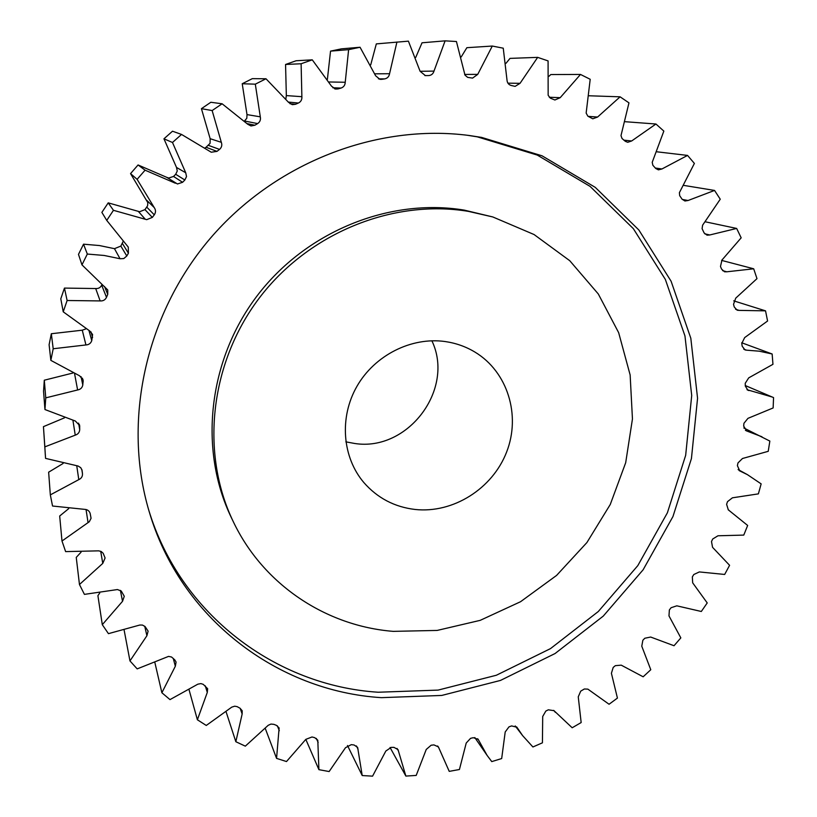 <?xml version="1.0" encoding="UTF-8"?>
<svg xmlns="http://www.w3.org/2000/svg" width="817" height="817" viewBox="0 0 817 817"><rect width="100%" height="100%" fill="white"/><g stroke="black" fill="none" stroke-linecap="round" stroke-linejoin="round"><path stroke-width="1.23" d="M393.253 631.367L437.166 630.428L480.192 620.348L520.531 601.731L556.581 575.423L586.902 542.559L610.268 504.477L625.689 462.708L632.45 418.937L630.142 374.972L618.663 332.682L598.299 293.977L569.745 260.694L534.073 234.54L492.804 216.954L468.396 211.368C392.854 198.827 308.397 232.998 258.999 298.409C209.622 363.841 200.359 453.537 233.315 521.726C263.319 584.768 326.136 626.057 393.253 631.367M233.315 521.726L231.354 517.651C198.674 450.024 207.835 361.145 256.742 296.326C305.681 231.528 389.362 197.694 464.26 210.122L492.804 216.954M467.222 135.244L477.332 136.847L537.239 155.067L590.048 186.368L633.338 228.648L665.344 279.414L684.963 335.95L691.713 395.489L685.667 455.314L667.377 512.821L637.811 565.619L598.299 611.524L550.495 648.616L496.348 675.25L438.106 690.099L378.23 692.234C276.064 685.79 180.159 614.496 148.561 509.502M481.622 137.409L469.326 135.51C376.8 123.326 274.9 162.614 209.826 238.881C144.915 315.27 122.387 422.134 149.164 511.534C180.424 618.489 277.709 691.233 381.386 697.657L441.752 695.441L500.474 680.428L555.06 653.539L603.252 616.11L643.112 569.806L672.942 516.569L691.427 458.582L697.565 398.267L690.814 338.238L671.094 281.222L638.874 230.016L595.266 187.369L542.028 155.802L481.622 137.409M445.102 341.537C411.39 336.767 374.717 355.211 356.947 386.308C339.106 417.385 342.252 457.214 363.861 482.561C377.434 498.043 394.499 507.01 415.056 509.461C453.149 513.627 492.569 488.668 506.663 451.924C520.98 415.25 507.684 371.806 474.953 352.086C465.823 346.592 455.876 343.079 445.102 341.537M345.836 441.844L354.731 443.488C407.949 451.862 455.079 389.28 431.887 340.781M743.725 349.145L746.452 350.166L744.992 349.901L742.183 346.214L741.785 343.446L744.655 337.605L767.582 321.01L765.539 310.848L733.697 300.85M735.586 309.265L739.058 310.389L737.189 310.205L734.258 307.008L733.523 304.312L735.739 298.144L756.981 278.648L753.693 268.793L721.615 260.398M722.575 270.631L726.803 271.795L724.516 271.775L721.544 269.059L720.482 266.475L721.973 260.031L741.172 237.829L736.658 228.443L705.224 221.785M704.754 233.815L709.769 234.969L707.052 235.173L704.111 232.937L702.079 228.648L702.62 225.165L720.247 199.215L714.548 190.432L683.523 185.357M682.266 199.419L688.077 200.502L684.942 201.002L682.103 199.215L679.683 195.682L679.397 192.669L694.389 163.42L687.546 155.414L656.694 151.778M655.275 168.016L661.944 168.976L658.41 169.854L655.734 168.486L652.865 165.279L652.211 162.317L663.843 131.098L655.939 124.01L625.066 121.702M623.82 140.146L631.664 140.973L627.732 142.291L625.311 141.31L622.013 138.492L620.991 135.612L628.967 102.86L620.103 96.825L588.975 95.773M588.117 116.371L597.595 117.035L592.774 118.802L587.893 116.198L586.146 113.103L590.201 79.29L580.489 74.439L550.821 74.551L548.891 76.338M549.29 97.243L560.207 97.672L554.896 100.001L550.301 98.122L548.156 95.272L548.084 60.907L537.668 57.364L510.022 58.385L505.958 63.338M507.929 83.16L520.051 83.324L515.129 86.367L511.064 85.448C508.521 84.621 507.163 82.772 506.989 79.923L503.252 48.193L492.294 46.048L466.864 47.692L461.207 56.945M464.628 74.429L477.741 74.367L472.573 78.105L467.641 77.37L465.006 75.144L456.427 41.514L445.102 40.85L422.032 42.79L415.73 57.435M425.391 75.613L420.101 71.283L433.99 71.099L445.102 40.85M379.946 79.32L381.641 79.341L379.854 79.31L375.606 75.756L360.052 47.253L348.624 49.653L330.538 51.134L327.392 79.31M334.541 88.787L338.013 88.92L335.491 89.053L331.498 86.163L312.268 59.835L301.116 63.757L285.562 64.472L286.338 95.589L301.871 96.692L301.116 63.757M289.994 103.739L295.478 104.29L292.251 104.668L288.605 102.401L265.985 78.769L255.312 84.171L242.23 83.742L247 114.605L260.296 116.831L255.312 84.171M247.132 123.622L254.873 125.226L250.962 125.951L247.755 124.266L222.112 103.779L212.144 110.561L201.431 108.671L210.153 138.696L221.325 142.332L212.144 110.561M205.067 147.877L206.058 147.254L216.985 151.38L211.246 152.217L181.537 134.437L172.479 142.485L163.951 138.808L176.513 167.444L185.725 172.765L172.479 142.485M173.541 176.452L182.579 182.303L177.452 183.978L166.729 177.33L168.7 178.035L173.541 176.452L175.696 174.276L177.269 171.019L176.513 167.444M144.956 209.612L152.319 217.404L146.692 219.661L145.283 219.262L138.298 211.358L139.636 211.736L144.956 209.612L147.581 205.813L147.846 202.698L130.546 173.613L138.063 164.963L166.729 177.33M120.855 246.08L126.798 255.997L123.776 258.57L120.048 258.744L114.472 248.674L120.855 246.08L123.05 241.607M746.452 350.166L759.279 351.187L772.147 353.986L741.724 342.772M114.472 248.674L99.46 245.549L83.528 244.181L87.317 254.046L104.168 255.466L120.048 258.744M124.164 630.275L129.964 660.922L146.907 635.738L144.732 626.22M81.802 469.407L82.476 473.676C82.65 476.423 81.424 478.405 78.789 479.63L50.327 494.877L52.543 506.019L84.559 509.348C87.429 509.491 89.298 510.85 90.156 513.433L91.065 518.305L89.298 521.736L61.99 541.017L65.626 551.608L98.683 550.842L101.257 551.536L103.167 553.272L105.097 557.991L102.768 563.393L79.463 584.512L84.417 594.378L117.434 589.547L121.263 591.028L124.276 596.277L122.54 601.292L102.299 624.678L97.907 595.675L99.735 593.03M79.463 584.512L76.247 557.398L81.057 552.18M61.99 541.017L59.682 516.017L68.699 508.644M50.327 494.877L48.642 472.185L63.083 463.484M78.595 423.124L79.709 429.63C79.515 432.418 78.034 434.256 75.246 435.155L44.843 446.868L43.444 426.648L45.568 458.388L78.105 466.027L80.75 467.692L82.037 470.235M43.444 426.648L64.461 417.844M45.762 397.859L44.302 380.211L43.546 391.272L44.955 409.542L45.762 397.859L77.615 389.975L74.592 373.737M44.302 380.211L72.958 373.012M53.197 348.757L51.328 333.734L49.102 344.723L50.848 360.368L53.197 348.757L85.938 344.948L82.272 330.191L86.02 328.842M51.328 333.734L82.272 330.191M67.117 300.503L64.461 288.084L60.795 298.797L63.236 311.828L67.117 300.503L100.154 300.922L95.691 288.544C98.479 288.748 100.471 287.615 101.676 285.174L101.951 284.5M64.461 288.084L95.691 288.544M83.528 244.181L78.483 254.393L81.966 264.861L87.317 254.046M113.461 210.316L108.222 202.861L101.87 212.389L106.741 220.396L113.461 210.316L145.283 219.262M108.222 202.861L138.298 211.358M181.537 134.437L172.499 131.21L163.951 138.808M206.058 147.254L210.081 143.343L210.153 138.696M222.112 103.779L210.837 102.268L201.431 108.671M244.457 121.018L246.816 118.261L247 114.605M265.985 78.769L252.32 78.646L242.23 83.742M285.858 98.867L286.338 95.589M312.268 59.835L296.111 60.754L285.562 64.472M360.052 47.253L341.363 48.857L330.538 51.134M370.704 64.911L376.32 43.893L408.408 41.156L420.101 71.283M745.431 430.345L746.748 430.988L743.664 426.086L743.94 423.298L747.963 418.345L773.137 407.949L773.556 397.593L745.288 385.553M739.14 470.572L739.814 470.939L737.383 465.659L737.976 462.922L742.479 458.5L768.225 451.321L769.849 441.078L743.817 427.965M746.993 389.689L772.331 397.062M748.995 390.557L747.933 390.26L745.298 386.084L745.237 383.285L748.719 377.863L772.953 364.311L772.147 353.986M739.058 310.389L765.539 310.848M726.803 271.795L753.693 268.793M709.769 234.969L736.658 228.443M688.077 200.502L714.548 190.432M661.944 168.976L687.546 155.414M631.664 140.973L655.939 124.01M597.595 117.035L620.103 96.825M560.207 97.672L580.489 74.439M520.051 83.324L537.668 57.364M477.741 74.367L492.294 46.048M433.99 71.099C433.153 73.877 431.356 75.358 428.619 75.573L424.871 75.583M425.565 75.613L428.619 75.573M374.819 73.826L389.556 73.714L396.929 42.014M389.556 73.714C389.055 76.584 387.442 78.309 384.715 78.892L378.455 78.851M381.641 79.341L384.715 78.892M329.057 81.976L345.234 82.262L348.624 49.653M345.234 82.262C345.101 85.193 343.691 87.123 341.036 88.062L332.825 87.776M338.013 88.92L341.036 88.062M301.871 96.692C302.106 99.633 300.942 101.747 298.399 103.034L288.36 102.084M295.478 104.29L298.399 103.034M260.296 116.831C260.899 119.711 260.01 121.968 257.631 123.592L244.487 120.998M254.873 125.226L257.631 123.592M221.325 142.332C222.306 145.12 221.703 147.479 219.528 149.399L208.468 145.375M216.985 151.38L219.528 149.399M185.725 172.765L186.521 176.554L184.856 179.995L175.696 174.276M182.579 182.303L184.856 179.995M146.743 200.308L154.219 207.559L137.113 179.332L145.079 170.181L175.379 183.233M154.219 207.559C155.894 209.989 155.914 212.41 154.29 214.83L146.815 207.181M152.319 217.404L154.29 214.83M126.798 255.997L128.412 253.209L128.279 247.112L106.741 220.396M101.676 285.174L106.486 297.347L107.732 294.386L107.742 289.943L81.966 264.861M106.486 297.347C105.219 299.931 103.105 301.126 100.154 300.922M88.982 330.558L91.749 340.628L92.587 334.5L89.768 330.997L63.236 311.828M91.749 340.628C90.82 343.334 88.89 344.774 85.938 344.948M81.067 376.647L82.793 385.001L83.16 379.956L79.586 375.81L50.848 360.368M82.793 385.001C82.231 387.779 80.505 389.433 77.615 389.975M79.709 429.63L79.657 425.534L75.348 421.031L44.955 409.542M44.843 446.868L45.292 454.701M82.476 473.676L82.098 470.633M102.299 624.678L108.447 633.655L139.83 625.025L142.464 625.066L145.089 626.568L148.112 631.133L146.907 635.738M129.964 660.922L137.185 668.888L168.557 656.388L171.55 657.011L174.797 659.891L176.084 662.076L175.338 666.243L173.265 658.39M728.345 509.879L747.657 525.454L743.776 535.094L717.959 535.778L712.7 539.016L711.505 541.559L712.557 547.329L729.591 565.303L724.669 574.453L699.332 571.931L693.807 574.514L692.336 576.914L692.673 582.827L707.226 602.936L701.313 611.484L676.803 605.826L671.074 607.725L669.358 609.952L668.98 615.916L680.837 637.883L674.025 645.736L650.659 637.035L644.817 638.24L642.856 640.252L641.774 646.206L650.781 669.736L643.153 676.793L621.247 665.161L615.354 665.651L613.189 667.438L611.412 673.29L617.427 698.086L609.063 704.254L587.862 689.129L584.349 688.986L580.713 691.151L578.252 696.83L581.163 722.555L572.176 727.763L554.018 710.688L548.33 709.81L545.827 711.066L542.702 716.489L542.427 742.816L532.919 746.973L522.655 735.668L516.895 727.222L511.585 725.915L508.96 726.885L505.202 731.971L501.679 758.554L491.763 761.597L487.126 755.439L478.18 739.365L473.288 737.69L470.561 738.343L466.221 743.031L459.43 769.502L449.238 771.371L438.382 746.881L433.919 744.9L431.141 745.227L426.249 749.444L416.2 775.425L405.865 776.079L398.012 749.608L393.998 747.381L391.21 747.371L385.828 751.037L372.572 776.15L362.217 775.547L357.621 747.392L354.078 744.992L351.31 744.644L345.499 747.698L329.128 771.544L318.916 769.665L317.793 740.182L314.719 737.669L312.002 736.975L305.834 739.354L286.491 761.546L276.565 758.38L279.118 727.947L276.514 725.394L273.899 724.352L270.968 724.056L268.19 725.312L245.325 746.156L235.837 741.713L242.149 713.997L242.189 710.749L240.045 708.237L237.144 706.644L234.704 706.194L231.773 707.124L206.272 725.455L197.387 719.777L207.293 692.428L207.651 688.721L203.259 684.35L200.89 683.594L197.837 684.176L169.997 699.607L161.878 692.755L175.338 666.243M728.315 509.859L726.599 504.314L727.498 501.658L732.42 497.808L758.38 493.877L761.148 483.878L747.443 474.657L738.098 469.55M739.814 470.939L747.443 474.657M746.748 430.988L761.975 436.768M145.079 170.181L138.063 164.963M137.113 179.332L130.546 173.613M161.878 692.755L154.883 662.577M197.387 719.777L189.095 689.875M235.837 741.713L226.125 711.893M276.565 758.38L265.27 728.447M318.916 769.665L305.824 739.385M362.217 775.547L347.491 745.533M405.865 776.079L390.056 747.484M517.141 727.579L516.61 726.885M478.568 740.059L477.669 738.752M438.852 747.943L437.636 745.992M398.512 751.068L397.031 748.433M358.091 749.281L356.396 745.921M318.16 742.51L316.312 738.394M279.312 730.735L277.361 725.833M242.149 713.997L240.157 708.298M207.293 692.428L205.271 685.831M122.54 601.292L120.385 590.364M102.768 563.393L100.695 551.271M88.062 522.625L86.04 509.512M78.789 479.63L76.747 465.772M75.246 435.155L72.948 420.408M79.739 426.515L79.402 424.574M83.222 381.886L82.446 378.179M92.587 337.554L90.993 331.896M107.732 294.386L104.535 286.512M128.412 253.209L122.387 243.446M728.999 510.278L728.182 509.777M555.376 712.342L553.712 710.371M522.655 735.668L515.21 725.935M487.126 755.439L474.789 737.537"/></g></svg>
